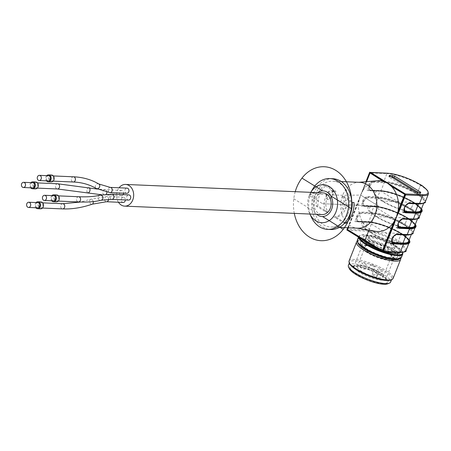 <?xml version="1.0" encoding="UTF-8"?>
<svg xmlns="http://www.w3.org/2000/svg" width="451" height="451" viewBox="0 0 451 451"><rect width="100%" height="100%" fill="white"/><g stroke="black" fill="none" stroke-linecap="round" stroke-linejoin="round"><path stroke-width="0.34" stroke-dasharray="2.25 1.69" d="M366.826 252.38A17.764 4.42 -158.4 0 1 361.251 246.308A17.764 4.42 -158.4 0 1 379.392 248.738A17.764 4.42 -158.4 0 1 394.281 259.387A17.764 4.42 -158.4 0 1 390.25 260.554A17.764 4.42 -158.4 0 1 366.826 252.38M367.497 250.683A17.764 4.42 -158.4 0 1 361.843 245.017A17.764 4.42 -158.4 0 1 361.922 244.611A17.764 4.42 -158.4 0 1 380.063 247.041A17.764 4.42 -158.4 0 1 394.958 257.69A17.764 4.42 -158.4 0 1 394.732 258.04A17.764 4.42 -158.4 0 1 383.824 257.606A17.764 4.42 -158.4 0 1 367.497 250.683M389.816 260.283A17.149 4.262 -158.4 0 1 371.398 254.691A17.149 4.262 -158.4 0 1 361.82 246.534A17.149 4.262 -158.4 0 1 379.336 248.879A17.149 4.262 -158.4 0 1 393.712 259.156A17.149 4.262 -158.4 0 1 389.816 260.283M381.941 280.172A17.149 4.262 -158.4 0 1 363.523 274.58A17.149 4.262 -158.4 0 1 353.95 266.417A17.149 4.262 -158.4 0 1 354.886 265.611A17.149 4.262 -158.4 0 1 371.461 268.768A17.149 4.262 -158.4 0 1 385.706 277.816A17.149 4.262 -158.4 0 1 385.836 279.045A17.149 4.262 -158.4 0 1 381.941 280.172M382.837 283.628A19.737 4.91 -158.4 0 1 359.509 276.097A19.737 4.91 -158.4 0 1 351.695 266.868A19.737 4.91 -158.4 0 1 370.778 270.499A19.737 4.91 -158.4 0 1 387.172 280.917A19.737 4.91 -158.4 0 1 382.837 283.628M349.401 268.773A21.22 5.277 -158.4 0 1 370.914 270.16A21.22 5.277 -158.4 0 1 387.539 283.876M348.392 265.374A22.702 5.643 -158.4 0 1 371.573 268.486A22.702 5.643 -158.4 0 1 390.6 282.089M349.796 263.891A22.702 5.643 -158.4 0 1 349.621 262.262A22.702 5.643 -158.4 0 1 372.808 265.374A22.702 5.643 -158.4 0 1 391.834 278.977A22.702 5.643 -158.4 0 1 390.594 280.043M349.057 261.011A23.689 5.891 -158.4 0 1 373.248 264.258A23.689 5.891 -158.4 0 1 393.103 278.453M357.231 241.319A23.689 5.891 -158.4 0 1 357.829 241.014A23.689 5.891 -158.4 0 1 380.729 245.367A23.689 5.891 -158.4 0 1 400.398 257.865A23.689 5.891 -158.4 0 1 400.629 258.502M357.767 242.644A22.702 5.643 -158.4 0 1 359.047 240.535A22.702 5.643 -158.4 0 1 380.988 244.707A22.702 5.643 -158.4 0 1 399.84 256.687A22.702 5.643 -158.4 0 1 399.332 259.099M393.125 258.733A20.233 5.034 -158.4 0 1 371.398 252.132A20.233 5.034 -158.4 0 1 360.101 242.508A20.233 5.034 -158.4 0 1 364.053 241.161A20.233 5.034 -158.4 0 1 385.96 247.554A20.233 5.034 -158.4 0 1 397.72 257.403A20.233 5.034 -158.4 0 1 393.125 258.733M364.312 240.496L365.637 240.552A20.233 5.034 -158.4 0 1 387.144 247.34A20.233 5.034 -158.4 0 1 397.985 256.737A20.233 5.034 -158.4 0 1 394.033 258.085L392.708 258.028A20.233 5.034 -158.4 0 1 371.201 251.241A20.233 5.034 -158.4 0 1 360.36 241.843A20.233 5.034 -158.4 0 1 364.312 240.496L365.011 240.924L366.336 240.981L365.637 240.552M394.033 258.085L393.34 257.656L392.015 257.6L392.708 258.028M393.34 257.656A19.246 4.786 -158.4 0 1 392.015 257.6M365.011 240.924A19.246 4.786 -158.4 0 1 366.336 240.981M386.129 251.934A20.233 5.034 -158.4 0 1 378.49 249.285M362.672 239.52A20.233 5.034 -158.4 0 1 363.23 236.448A20.233 5.034 -158.4 0 1 382.786 240.169A20.233 5.034 -158.4 0 1 399.592 250.841A20.233 5.034 -158.4 0 1 399.631 252.509M394.54 252.295A19.246 4.786 -158.4 0 1 371.889 244.865A19.246 4.786 -158.4 0 1 364.442 235.969A19.246 4.786 -158.4 0 1 383.046 239.509A19.246 4.786 -158.4 0 1 399.034 249.662A19.246 4.786 -158.4 0 1 395.076 252.318M372.588 243.585A14.128 3.512 21.6 0 0 386.141 249.24A14.128 3.512 21.6 0 0 394.416 249.155A14.128 3.512 21.6 0 0 382.578 240.693A14.128 3.512 21.6 0 0 368.151 238.759A14.128 3.512 21.6 0 0 372.588 243.585M373.467 241.364A14.128 3.512 -158.4 0 1 369.031 236.533A14.128 3.512 -158.4 0 1 383.457 238.466A14.128 3.512 -158.4 0 1 395.302 246.934A14.128 3.512 -158.4 0 1 387.02 247.018A14.128 3.512 -158.4 0 1 373.467 241.364M358.934 200.582L360.648 195.08L363.106 189.662L363.343 189.916L360.648 195.08L358.996 200.881L358.765 200.633L347.558 229.317A0.739 0.581 -87.6 0 0 347.811 230.303L364.831 231.03A24.67 6.134 -158.4 0 1 397.354 242.384A24.67 6.134 -158.4 0 1 399.507 252.442L382.487 251.714L347.811 230.303M359.74 182.339A22.945 18.074 -87.6 0 0 357.959 182.373A22.945 18.074 -87.6 0 0 340.702 204.495A22.945 18.074 -87.6 0 0 356.008 228.003A22.945 18.074 -87.6 0 0 357.778 228.189M377.622 180.755A25.414 20.013 -87.6 0 0 363.343 189.916L366.607 181.663M348.347 227.783L358.996 200.881A25.414 20.013 -87.6 0 0 375.463 231.29M344.626 223.194L334.095 217.038L335.916 217.111A12.831 10.102 -87.6 0 0 344.987 209.856A12.831 10.102 -87.6 0 0 344.102 196.45L354.029 202.578M347.512 219.316A22.945 18.074 92.4 0 1 344.023 223.166M347.845 214.067A22.945 18.074 -87.6 0 0 332.697 181.184A22.945 18.074 -87.6 0 0 313.665 203.339A22.945 18.074 -87.6 0 0 330.741 227.033A22.945 18.074 -87.6 0 0 347.845 214.067M317.916 206L316.095 205.921A22.945 18.074 92.4 0 1 324.275 185.254L326.101 185.333A22.945 18.074 92.4 0 0 317.916 206L327.849 212.128A12.831 10.102 92.4 0 1 326.958 198.722A12.831 10.102 92.4 0 1 336.029 191.466L326.101 185.333M331.406 190.525L332.759 191.461L332.883 192.509L332.111 195.334L329.365 198.947L327.285 199.28L325.966 197.606L326.231 194.606L328.001 192.075L329.258 191.151L331.406 190.525M332.804 178.72A25.414 20.013 -87.6 0 0 311.726 203.254A25.414 20.013 -87.6 0 0 330.634 229.497M312.673 189.132A25.414 20.013 -87.6 0 0 311.466 217.405M310.638 192.622L310.795 192.351A18.998 14.962 -87.6 0 0 310.638 192.622A18.998 14.962 -87.6 0 0 309.736 213.757A18.998 14.962 -87.6 0 0 309.876 214.045L309.736 213.757M323.068 192.87A10.858 8.552 -87.6 0 0 314.978 199.009A10.858 8.552 -87.6 0 0 322.144 214.563M421.454 211.542A25.408 6.32 -158.4 0 0 413.477 202.854L411.188 208.633L413.471 202.849A25.408 6.32 -158.4 0 0 379.967 191.156A0.496 0.389 92.4 0 1 380.492 190.925L380.492 190.925A0.496 0.389 -87.6 0 0 380.644 190.976C394.326 190.649 425.259 207.342 420.89 210.29A24.427 6.077 21.6 0 0 407.247 198.665A24.427 6.077 21.6 0 0 381.01 190.7L371.105 190.277A4.392 2.475 -58.3 0 1 369.972 186.201L370.006 186.116A4.392 2.475 -58.3 0 1 374.274 182.277L384.179 182.7A0.496 0.389 -87.6 0 0 384.01 182.041L384.01 182.041A24.918 6.196 -158.4 0 1 416.859 193.507L416.865 193.507A24.918 6.196 21.6 0 0 384.01 182.041A0.496 0.389 92.4 0 1 383.84 181.381L373.935 180.958A5.378 3.033 121.7 0 0 368.704 185.66L368.67 185.75A5.378 3.033 121.7 0 0 370.062 190.734L379.967 191.156L377.684 196.935L367.774 196.512A5.378 3.033 121.7 0 0 362.548 201.214L362.508 201.304A5.378 3.033 121.7 0 0 363.906 206.287L373.811 206.71L371.523 212.489L361.617 212.066A5.378 3.033 121.7 0 0 356.386 216.768L356.352 216.858A5.378 3.033 121.7 0 0 357.744 221.841L367.655 222.264L364.571 230.044L347.388 229.367M415.298 227.095A25.408 6.32 -158.4 0 0 407.315 218.408L405.032 224.186L407.309 218.402A25.408 6.32 -158.4 0 0 373.811 206.71A0.496 0.389 92.4 0 1 374.336 206.479A24.918 6.196 -158.4 0 1 374.336 206.479A0.496 0.389 -87.6 0 0 374.488 206.53C388.164 206.203 419.103 222.895 414.728 225.844A24.427 6.077 21.6 0 0 401.091 214.219A24.427 6.077 21.6 0 0 374.854 206.254L364.949 205.831A4.392 2.475 -58.3 0 1 363.81 201.76L363.844 201.67A4.392 2.475 -58.3 0 1 368.117 197.831L378.023 198.254A0.496 0.389 -87.6 0 0 377.848 197.594A0.496 0.389 92.4 0 1 377.684 196.935A25.408 6.32 21.6 0 1 411.182 208.627L410.703 209.061A24.918 6.196 21.6 0 0 377.853 197.594L377.853 197.594A24.918 6.196 -158.4 0 1 410.703 209.061L410.709 209.067A24.918 6.196 -158.4 0 1 412.879 219.22A24.918 6.196 21.6 0 0 410.709 209.067L411.188 208.633A25.408 6.32 21.6 0 1 419.171 217.32M409.142 242.649A25.408 6.32 -158.4 0 0 401.159 233.962L398.081 241.742L401.153 233.962A25.408 6.32 -158.4 0 0 367.655 222.264A0.496 0.389 92.4 0 1 368.174 222.033L368.174 222.033A0.496 0.389 -87.6 0 0 368.326 222.084C382.008 221.757 412.941 238.455 408.572 241.398A24.427 6.077 21.6 0 0 394.935 229.773A24.427 6.077 21.6 0 0 368.698 221.807L358.793 221.385A4.392 2.475 -58.3 0 1 357.654 217.314L357.688 217.224A4.392 2.475 -58.3 0 1 361.956 213.385L371.861 213.808A0.496 0.389 -87.6 0 0 371.692 213.148L371.697 213.148A24.918 6.196 -158.4 0 1 404.541 224.615L404.553 224.621A24.918 6.196 21.6 0 0 371.697 213.148A0.496 0.389 92.4 0 1 371.523 212.489A25.408 6.32 21.6 0 1 405.021 224.181L405.021 224.181A25.408 6.32 21.6 0 1 413.009 232.874M345.026 222.738L335.916 217.111M334.095 217.038A12.831 10.102 -87.6 0 0 343.166 209.777A12.831 10.102 -87.6 0 0 342.275 196.371L352.203 202.505M342.275 196.371L344.102 196.45M316.095 205.921L326.022 212.055L327.849 212.128M326.022 212.055A12.831 10.102 92.4 0 1 325.132 198.643A12.831 10.102 92.4 0 1 334.208 191.387L336.029 191.466M334.208 191.387L324.275 185.254M326.75 194.928A4.933 2.785 121.7 0 0 327.195 199.257A4.933 2.785 121.7 0 0 332.156 196.518A4.933 2.785 121.7 0 0 332.381 190.858A4.933 2.785 121.7 0 0 326.75 194.928M391.096 176.753L389.123 176.668A1.483 0.366 21.6 0 0 388.785 176.764A1.483 0.366 21.6 0 0 389.252 177.271L414.909 193.118A1.483 0.366 21.6 0 0 416.865 193.8L419.904 193.93A1.483 0.366 21.6 0 0 420.236 193.829A1.483 0.366 21.6 0 0 419.774 193.327L418.455 192.509M118.45 202.251A10.858 8.552 92.4 0 1 119.064 187.785M126.816 193.321A2.599 2.046 92.4 0 1 125.102 189.595A2.599 2.046 92.4 0 1 127.041 188.123M123.174 194.652A2.599 2.046 92.4 0 1 121.449 195.689A2.599 2.046 92.4 0 1 120.631 195.43A2.599 2.046 92.4 0 1 119.577 192.47A2.599 2.046 92.4 0 1 121.669 190.491A2.599 2.046 92.4 0 1 123.608 193.186M123.202 202.454A2.599 2.046 92.4 0 1 121.268 199.765A2.599 2.046 92.4 0 1 123.427 197.256A2.599 2.046 92.4 0 1 125.361 199.951M128.574 200.086A2.599 2.046 92.4 0 1 126.635 197.403A2.599 2.046 92.4 0 1 128.794 194.888M55.698 200.74A2.599 2.046 -87.6 0 0 56.516 200.999A2.599 2.046 -87.6 0 0 58.669 198.485A2.599 2.046 -87.6 0 0 56.736 195.802A2.599 2.046 -87.6 0 0 54.644 197.775A2.599 2.046 -87.6 0 0 55.698 200.74M56.775 194.945A3.456 2.723 -87.6 0 0 53.996 197.572A3.456 2.723 -87.6 0 0 55.394 201.507A3.456 2.723 -87.6 0 0 56.476 201.851M51.91 195.593A3.456 2.723 -87.6 0 0 51.69 200.791M53.697 195.672A2.599 2.046 -87.6 0 0 51.606 197.645A2.599 2.046 -87.6 0 0 52.66 200.61A2.599 2.046 -87.6 0 0 53.477 200.87M39.874 207.714A2.599 2.046 -87.6 0 0 40.691 207.967A2.599 2.046 -87.6 0 0 42.851 205.459A2.599 2.046 -87.6 0 0 40.911 202.77A2.599 2.046 -87.6 0 0 38.82 204.748A2.599 2.046 -87.6 0 0 39.874 207.714M40.951 201.918A3.456 2.723 -87.6 0 0 38.374 203.869A3.456 2.723 -87.6 0 0 40.652 208.819M36.086 202.567A3.456 2.723 -87.6 0 0 35.336 203.739A3.456 2.723 -87.6 0 0 35.866 207.764M37.873 202.64A2.599 2.046 -87.6 0 0 35.781 204.619A2.599 2.046 -87.6 0 0 36.835 207.584A2.599 2.046 -87.6 0 0 37.653 207.838M34.704 187.779A2.599 2.046 -87.6 0 0 35.522 188.033A2.599 2.046 -87.6 0 0 37.675 185.519A2.599 2.046 -87.6 0 0 35.742 182.835A2.599 2.046 -87.6 0 0 33.65 184.814A2.599 2.046 -87.6 0 0 34.704 187.779M35.776 181.984A3.456 2.723 -87.6 0 0 32.912 185.316A3.456 2.723 -87.6 0 0 35.482 188.884M30.916 182.627A3.456 2.723 -87.6 0 0 30.691 187.825M32.703 182.706A2.599 2.046 -87.6 0 0 30.612 184.685A2.599 2.046 -87.6 0 0 31.666 187.65A2.599 2.046 -87.6 0 0 32.483 187.904M50.529 180.806A2.599 2.046 -87.6 0 0 51.341 181.065A2.599 2.046 -87.6 0 0 53.5 178.551A2.599 2.046 -87.6 0 0 51.566 175.862A2.599 2.046 -87.6 0 0 49.475 177.841A2.599 2.046 -87.6 0 0 50.529 180.806M51.6 175.011A3.456 2.723 -87.6 0 0 48.736 178.348A3.456 2.723 -87.6 0 0 51.307 181.916M46.741 175.659A3.456 2.723 -87.6 0 0 46.515 180.857M48.528 175.732A2.599 2.046 -87.6 0 0 46.436 177.711A2.599 2.046 -87.6 0 0 47.49 180.676A2.599 2.046 -87.6 0 0 48.308 180.936M369.758 251.032A13.942 3.467 21.6 0 0 383.13 256.613A13.942 3.467 21.6 0 0 391.299 256.534A13.942 3.467 21.6 0 0 391.355 256.044A13.942 3.467 21.6 0 0 379.612 248.18A13.942 3.467 21.6 0 0 365.671 245.874A13.942 3.467 21.6 0 0 365.378 246.269A13.942 3.467 21.6 0 0 369.758 251.032M361.708 271.367A13.942 3.467 -158.4 0 1 357.327 266.603A13.942 3.467 -158.4 0 1 360.49 265.684A13.942 3.467 -158.4 0 1 375.463 270.234A13.942 3.467 -158.4 0 1 383.249 276.863A13.942 3.467 -158.4 0 1 375.08 276.942A13.942 3.467 -158.4 0 1 361.708 271.367M364.509 268.097A2.65 0.66 21.6 0 0 361.961 267.037A2.65 0.66 21.6 0 0 360.405 267.048A2.65 0.66 21.6 0 0 362.632 268.638A2.65 0.66 21.6 0 0 365.338 269.005A2.65 0.66 21.6 0 0 364.509 268.097M372.599 269.687A2.65 0.66 21.6 0 0 370.057 268.627A2.65 0.66 21.6 0 0 368.501 268.644A2.65 0.66 21.6 0 0 370.722 270.234A2.65 0.66 21.6 0 0 373.434 270.594A2.65 0.66 21.6 0 0 372.599 269.687M376.297 275.375A2.65 0.66 -158.4 0 1 377.132 276.283A2.65 0.66 -158.4 0 1 374.42 275.922A2.65 0.66 -158.4 0 1 372.199 274.332A2.65 0.66 -158.4 0 1 373.755 274.315A2.65 0.66 -158.4 0 1 376.297 275.375M380.052 274.293A2.65 0.66 -158.4 0 1 380.886 275.2A2.65 0.66 -158.4 0 1 378.18 274.834A2.65 0.66 -158.4 0 1 375.954 273.244A2.65 0.66 -158.4 0 1 377.51 273.233A2.65 0.66 -158.4 0 1 380.052 274.293M381.636 270.29A2.65 0.66 21.6 0 0 379.094 269.23A2.65 0.66 21.6 0 0 377.538 269.247A2.65 0.66 21.6 0 0 379.765 270.837A2.65 0.66 21.6 0 0 382.471 271.198A2.65 0.66 21.6 0 0 381.636 270.29M377.882 271.378A2.65 0.66 21.6 0 0 375.339 270.318A2.65 0.66 21.6 0 0 373.783 270.329A2.65 0.66 21.6 0 0 376.004 271.919A2.65 0.66 21.6 0 0 378.716 272.286A2.65 0.66 21.6 0 0 377.882 271.378M374.183 265.69A2.65 0.66 21.6 0 0 371.641 264.624A2.65 0.66 21.6 0 0 370.085 264.641A2.65 0.66 21.6 0 0 372.306 266.231A2.65 0.66 21.6 0 0 375.018 266.597A2.65 0.66 21.6 0 0 374.183 265.69M366.094 264.1A2.65 0.66 21.6 0 0 363.545 263.034A2.65 0.66 21.6 0 0 361.99 263.051A2.65 0.66 21.6 0 0 364.216 264.641A2.65 0.66 21.6 0 0 366.922 265.002A2.65 0.66 21.6 0 0 366.094 264.1M322.606 203.717L378.507 206.107L360.648 195.08L342.636 195.306L315.593 194.15L313.862 193.079L309.256 195.475L322.606 203.717L345.393 204.692M313.862 193.079L310.824 192.949L309.256 195.475M365.941 181.714L347.71 227.761M368.974 230.19L378.507 206.107L360.648 195.08M368.518 222.247L355.608 221.7L354.565 221.058L367.48 221.604L385.684 232.851L401.632 233.528M390.978 243.54L389.935 242.897L402.85 243.45M403.887 244.092L385.684 232.851L369.735 232.169A25.91 6.444 21.6 0 0 395.099 242.666M374.68 206.693L361.764 206.146L360.727 205.504L373.637 206.051L391.846 217.297L407.794 217.974M397.134 227.986L396.096 227.343L409.006 227.896M410.049 228.539L391.846 217.297L375.892 216.615A25.91 6.444 21.6 0 0 401.26 227.112M380.836 191.139L367.926 190.593L366.883 189.95L379.798 190.497L398.002 201.744L413.95 202.42M403.295 212.432L402.253 211.79L415.168 212.342M416.205 212.985L398.002 201.744L382.053 201.061A25.91 6.444 21.6 0 0 407.416 211.558M293.787 198.784L314.477 211.558M370.643 232.209A24.427 6.077 21.6 0 0 408.07 242.35A24.427 6.077 21.6 0 0 378.338 223.989A24.427 6.077 21.6 0 0 370.643 232.209M409.187 239.847A25.91 6.444 21.6 0 0 373.107 222.332A25.91 6.444 21.6 0 0 369.735 232.169M376.805 216.655A24.427 6.077 21.6 0 0 414.227 226.797A24.427 6.077 21.6 0 0 384.494 208.435A24.427 6.077 21.6 0 0 376.805 216.655M415.343 224.294A25.91 6.444 21.6 0 0 379.263 206.778A25.91 6.444 21.6 0 0 375.892 216.615M382.961 201.101A24.427 6.077 21.6 0 0 420.388 211.243A24.427 6.077 21.6 0 0 390.656 192.881A24.427 6.077 21.6 0 0 382.961 201.101M421.505 208.74A25.91 6.444 21.6 0 0 385.425 191.224A25.91 6.444 21.6 0 0 382.053 201.061M317.69 192.645A12.831 10.102 -87.6 0 0 316.76 214.338M295.23 191.686A37.01 29.146 -87.6 0 0 294.3 213.379M342.354 204.562A4.933 2.785 -58.3 0 1 348.437 200.909A4.933 2.785 -58.3 0 1 345.387 208.604A4.933 2.785 -58.3 0 1 342.354 204.562M357.666 242.125A23.193 5.767 -158.4 0 1 385.554 245.739A23.193 5.767 -158.4 0 1 395.471 259.353M401.373 257.566A23.689 5.891 21.6 0 0 381.518 243.371A23.689 5.891 21.6 0 0 357.327 240.124M358.63 237.023A23.689 5.891 -158.4 0 1 358.737 236.572A23.689 5.891 -158.4 0 1 382.927 239.814A23.689 5.891 -158.4 0 1 402.782 254.009M402.563 252.425A23.193 5.767 21.6 0 0 379.28 238.083A23.193 5.767 21.6 0 0 359.357 237.474M381.805 251.337A23.193 5.767 21.6 0 0 383.17 251.81M406.058 250.429A25.408 6.32 21.6 0 0 398.081 241.742A0.739 0.417 121.7 0 1 397.359 242.39L397.359 242.39A0.739 0.417 121.7 0 0 398.075 241.736A25.408 6.32 21.6 0 0 364.571 230.044A0.739 0.581 92.4 0 0 364.831 231.03M363.275 189.612L369.905 172.88L386.919 173.601L383.84 181.381A25.408 6.32 21.6 0 1 417.338 193.073L420.417 185.299L417.344 193.079A25.408 6.32 21.6 0 1 425.327 201.766M387.234 173.24A0.739 0.581 92.4 0 0 386.919 173.601A25.408 6.32 -158.4 0 1 420.417 185.299L420.428 185.299A25.408 6.32 -158.4 0 1 428.405 193.986M420.417 185.299A0.739 0.417 121.7 0 0 420.355 184.651A0.739 0.417 121.7 0 1 420.428 185.299M370.062 190.734A0.496 0.389 92.4 0 1 370.587 190.502A4.888 2.757 -58.3 0 1 369.758 190.26A4.888 2.757 -58.3 0 1 369.318 185.975L368.67 185.75M380.492 190.925A24.918 6.196 -158.4 0 1 413.341 202.392A24.918 6.196 21.6 0 0 380.492 190.925L370.587 190.502A0.496 0.389 -87.6 0 0 371.105 190.277M413.347 202.398L413.341 202.392A24.918 6.196 -158.4 0 1 421.166 209.591A24.918 6.196 21.6 0 0 413.347 202.398L413.347 202.398M421.257 209.365L413.432 202.42C401.813 195.768 390.78 191.923 380.34 190.88L369.758 190.26L380.644 190.976A0.496 0.389 -87.6 0 0 381.01 190.7L384.179 182.7A24.427 6.077 -158.4 0 1 410.416 190.666A24.427 6.077 -158.4 0 1 424.058 202.29A24.427 6.077 -158.4 0 1 422.322 203.576M418.658 203.694A0.496 0.389 92.4 0 1 419.03 203.666A24.918 6.196 21.6 0 0 419.035 203.666A24.918 6.196 21.6 0 0 416.865 193.507A24.918 6.196 -158.4 0 1 419.035 203.666L409.125 203.243A4.888 2.757 121.7 0 0 404.378 207.516L404.344 207.601A4.888 2.757 121.7 0 0 404.784 211.891L404.299 207.404A4.392 2.475 121.7 0 0 404.034 210.386M408.268 203.486A4.392 2.475 121.7 0 0 404.333 207.313L404.299 207.404M369.972 186.201L368.704 185.66M370.006 186.116L369.352 185.885A4.888 2.757 -58.3 0 1 374.104 181.618A0.496 0.389 92.4 0 1 373.935 180.958M374.274 182.277A0.496 0.389 -87.6 0 0 374.104 181.618L384.01 182.041M416.859 193.507L417.338 193.073L416.865 193.507M363.906 206.287A0.496 0.389 92.4 0 1 364.425 206.056A4.888 2.757 -58.3 0 1 363.602 205.814A4.888 2.757 -58.3 0 1 363.162 201.529L362.508 201.304M374.336 206.479A24.918 6.196 -158.4 0 1 407.18 217.946A24.918 6.196 21.6 0 0 374.336 206.479L364.425 206.056A0.496 0.389 -87.6 0 0 364.949 205.831M407.191 217.951L407.191 217.951A24.918 6.196 -158.4 0 1 415.005 225.145A24.918 6.196 21.6 0 0 407.191 217.951M415.095 224.919L407.27 217.974L407.315 218.408L407.264 217.974C395.651 211.322 384.624 207.477 374.178 206.434L363.602 205.814L374.488 206.53A0.496 0.389 -87.6 0 0 374.854 206.254L378.023 198.254A24.427 6.077 -158.4 0 1 404.259 206.22A24.427 6.077 -158.4 0 1 417.897 217.844A24.427 6.077 -158.4 0 1 416.166 219.13M412.496 219.248A0.496 0.389 92.4 0 1 412.874 219.22A24.918 6.196 21.6 0 0 412.879 219.22M402.112 219.045A4.392 2.475 121.7 0 0 398.177 222.867L398.143 222.957A4.392 2.475 121.7 0 0 397.872 225.94M363.81 201.76L362.548 201.214M363.844 201.67L363.196 201.439A4.888 2.757 -58.3 0 1 367.948 197.172A0.496 0.389 92.4 0 1 367.774 196.512M368.117 197.831A0.496 0.389 -87.6 0 0 367.948 197.172L377.848 197.594M398.323 223.268L398.182 223.16A4.888 2.757 121.7 0 0 398.628 227.445L398.143 222.957M412.874 219.22L402.968 218.797A4.888 2.757 121.7 0 0 398.222 223.07L402.816 218.746A0.496 0.389 92.4 0 1 402.968 218.797M357.744 221.841A0.496 0.389 92.4 0 1 358.269 221.61A4.888 2.757 -58.3 0 1 357.446 221.368A4.888 2.757 -58.3 0 1 357 217.083L356.352 216.858M368.174 222.033A24.918 6.196 -158.4 0 1 401.024 233.5A24.918 6.196 21.6 0 0 368.174 222.033L358.269 221.61A0.496 0.389 -87.6 0 0 358.793 221.385M401.029 233.505L401.024 233.5A24.918 6.196 -158.4 0 1 408.848 240.699A24.918 6.196 21.6 0 0 401.029 233.505L401.029 233.505M408.939 240.473L401.114 233.533L401.159 233.962L401.108 233.528C389.495 226.876 378.468 223.031 368.022 221.988L357.446 221.368L368.326 222.084A0.496 0.389 -87.6 0 0 368.698 221.807L371.861 213.808A24.427 6.077 -158.4 0 1 398.098 221.779A24.427 6.077 -158.4 0 1 411.74 233.398A24.427 6.077 -158.4 0 1 410.004 234.683M406.34 234.802A0.496 0.389 92.4 0 1 406.717 234.774L406.717 234.774A24.918 6.196 21.6 0 0 404.553 224.621A24.918 6.196 -158.4 0 1 406.717 234.774L396.812 234.351A4.888 2.757 121.7 0 0 392.06 238.624L392.026 238.714A4.888 2.757 121.7 0 0 392.466 242.999L391.981 238.511A4.392 2.475 121.7 0 0 391.716 241.494M395.955 234.599A4.392 2.475 121.7 0 0 392.02 238.421L391.981 238.511M357.654 217.314L356.386 216.768M357.688 217.224L357.04 216.999A4.888 2.757 -58.3 0 1 361.787 212.725A0.496 0.389 92.4 0 1 361.617 212.066M361.956 213.385A0.496 0.389 -87.6 0 0 361.787 212.725L371.692 213.148M404.541 224.615L405.021 224.181L404.553 224.621M408.668 203.362A0.496 0.389 92.4 0 1 409.125 203.243M404.333 207.313L408.972 203.192L418.878 203.615C423.545 203.113 425.27 202.674 424.058 202.29L423.692 203.209M402.506 218.915A0.496 0.389 92.4 0 1 402.816 218.746L412.721 219.169C417.384 218.673 419.109 218.228 417.897 217.844L417.53 218.769M396.35 234.469A0.496 0.389 92.4 0 1 396.812 234.351M392.02 238.421L396.654 234.306L406.56 234.729C411.227 234.227 412.953 233.781 411.74 233.398L411.374 234.323M420.067 192.577L419.774 193.327M420.428 192.594L419.904 193.93M417.389 192.464L416.865 193.8M415.439 191.782L414.909 193.118M389.777 175.941L389.252 177.271M389.489 175.732L389.123 176.668M112.057 194.172A2.599 2.046 -87.6 0 0 109.897 196.687A2.599 2.046 -87.6 0 0 111.831 199.37M99.784 195.21A2.599 2.385 -104.6 0 0 101.075 200.25M78.57 196.732A2.599 2.046 -87.6 0 0 76.552 198.761A2.599 2.046 -87.6 0 0 77.611 201.676A2.599 2.046 -87.6 0 0 78.361 201.93M108.618 199.331A2.599 2.046 -87.6 0 0 106.684 196.54A2.599 2.046 -87.6 0 0 104.525 199.049A2.599 2.046 -87.6 0 0 106.464 201.738M93.205 201.608A2.599 1.776 -108.8 0 0 90.521 199.274A2.599 1.776 -108.8 0 0 89.726 202.307A2.599 1.776 -108.8 0 0 92.213 204.196M62.898 203.711A2.599 2.046 -87.6 0 0 60.744 205.639A2.599 2.046 -87.6 0 0 61.787 208.65A2.599 2.046 -87.6 0 0 62.571 208.903M106.87 192.301A2.599 2.046 -87.6 0 0 104.931 189.775A2.599 2.046 -87.6 0 0 102.839 191.754A2.599 2.046 -87.6 0 0 103.893 194.719A2.599 2.046 -87.6 0 0 104.711 194.973A2.599 2.046 -87.6 0 0 106.233 194.218M88.948 187.701A2.599 1.539 -79.2 0 0 87.02 189.533A2.599 1.539 -79.2 0 0 87.494 192.594A2.599 1.539 -79.2 0 0 87.996 192.814M57.722 183.777A2.599 2.046 -87.6 0 0 55.574 185.705A2.599 2.046 -87.6 0 0 56.617 188.715A2.599 2.046 -87.6 0 0 57.514 188.969M110.298 187.407A2.599 2.046 -87.6 0 0 108.364 188.879A2.599 2.046 -87.6 0 0 110.078 192.611M98.78 183.957A2.599 2.148 -59.6 0 0 95.702 185.107A2.599 2.148 -59.6 0 0 96.142 188.439M73.44 176.798A2.599 2.046 -87.6 0 0 71.54 178.269A2.599 2.046 -87.6 0 0 72.442 181.742A2.599 2.046 -87.6 0 0 73.293 182.001M361.922 244.611L361.251 246.308M394.958 257.69L394.281 259.387M361.82 246.534L353.95 266.417M393.712 259.156L385.836 279.045M354.886 265.611L351.695 266.868M385.706 277.816L387.172 280.917M349.621 262.262L349.35 262.95M391.834 278.977L391.564 279.665M359.047 240.535L357.829 241.014M399.84 256.687L400.398 257.865M360.36 241.843L360.101 242.508M397.985 256.737L397.72 257.403M364.47 240.62L365.169 241.054M392.173 257.73L392.866 258.158M358.568 236.989L359.785 235.439L363.794 234.717L377.109 237.344L391.609 243.377L400.516 249.335L402.766 252.397M364.442 235.969L363.23 236.448M399.034 249.662L399.592 250.841M369.031 236.533L368.151 238.759M395.302 246.934L394.416 249.155M348.02 227.772L359.802 197.521M356.008 228.003L356.893 228.15M357.959 182.373L358.849 182.3M341.294 181.55L332.697 181.184M339.338 227.4L330.741 227.033M361.617 192.898L366.263 181.691M420.236 193.829L420.766 192.498M388.785 176.764L389.314 175.433M58.523 195.875L56.736 195.802M58.303 201.073L56.516 200.999M123.427 197.256L106.684 196.54L90.561 199.257L80.752 202.014M42.698 202.849L40.911 202.77M42.479 208.046L40.691 207.967M121.669 190.491L97.241 189.059M121.449 195.689L101.689 194.781M37.529 182.909L35.742 182.835M37.309 188.112L35.522 188.033M53.353 175.941L51.566 175.862M53.133 181.139L51.341 181.065M391.355 256.044L391.367 256.117C392.635 256.506 390.352 254.843 384.517 251.139C369.758 244.092 364.104 245.953 365.609 245.919L365.671 245.874M394.732 258.04L392.246 259.314L389.072 259.421C379.866 257.724 372.802 255.21 367.864 251.883C363.23 248.698 361.217 246.409 361.843 245.017M365.378 246.269L357.327 266.603M391.299 256.534L383.249 276.863M380.886 275.2L382.471 271.198M375.954 273.244L377.538 269.247M377.132 276.283L378.716 272.286M372.199 274.332L373.783 270.329M373.434 270.594L375.018 266.597M368.501 268.644L370.085 264.641M365.338 269.005L366.922 265.002M360.405 267.048L361.99 263.051"/><path stroke-width="0.68" d="M391.564 279.665L390.6 282.089A22.702 5.643 -158.4 0 1 389.36 283.155L387.539 283.876A21.22 5.277 -158.4 0 1 383.88 284.271A21.22 5.277 -158.4 0 1 363.512 278.487A21.22 5.277 -158.4 0 1 349.401 268.773L348.567 267.003A22.702 5.643 -158.4 0 1 348.392 265.374L349.35 262.95M389.36 283.155A22.702 5.643 -158.4 0 1 385.447 283.583A22.702 5.643 -158.4 0 1 363.658 277.393A22.702 5.643 -158.4 0 1 348.567 267.003M400.629 258.502A23.689 5.891 -158.4 0 1 400.584 259.567L393.103 278.453A23.689 5.891 -158.4 0 1 391.806 279.564L390.594 280.043A22.702 5.643 -158.4 0 1 386.682 280.471A22.702 5.643 -158.4 0 1 364.887 274.281A22.702 5.643 -158.4 0 1 349.796 263.891L349.237 262.713A23.689 5.891 -158.4 0 1 349.057 261.011L356.532 242.125A23.689 5.891 -158.4 0 1 357.231 241.319M391.806 279.564A23.689 5.891 -158.4 0 1 387.725 280.009A23.689 5.891 -158.4 0 1 364.989 273.554A23.689 5.891 -158.4 0 1 349.237 262.713M400.584 259.567A23.689 5.891 -158.4 0 1 395.206 261.123A23.689 5.891 -158.4 0 1 369.764 253.394A23.689 5.891 -158.4 0 1 356.532 242.125M399.332 259.099A22.702 5.643 -158.4 0 1 394.862 259.804A22.702 5.643 -158.4 0 1 372.216 253.225A22.702 5.643 -158.4 0 1 357.767 242.644M399.631 252.509A20.233 5.034 -158.4 0 1 395.149 253.625A20.233 5.034 -158.4 0 1 386.129 251.934M378.49 249.285A20.233 5.034 -158.4 0 1 362.672 239.52M395.076 252.318A19.246 4.786 -158.4 0 1 394.811 252.306A19.246 4.786 -158.4 0 1 394.54 252.295M387.234 173.24A0.739 0.581 92.4 0 1 387.471 173.184L370.457 172.457A0.739 0.581 92.4 0 0 369.905 172.88L383.029 181.246A0.739 0.417 -58.3 0 1 383.745 180.597L405.364 193.947A0.739 0.417 121.7 0 0 404.643 194.59L398.019 211.327L398.994 211.671L396.367 217.134L394.653 222.636L393.678 222.298L396.367 217.134L398.019 211.327A25.414 20.013 -87.6 0 0 391.586 186.528L387.567 183.219L383.029 181.246A25.414 20.013 -87.6 0 0 377.622 180.755L358.849 182.3M339.338 227.4L357.778 228.189A22.945 18.074 -87.6 0 0 374.882 215.217A22.945 18.074 -87.6 0 0 359.74 182.339L341.294 181.55M356.893 228.15L375.463 231.29A25.414 20.013 -87.6 0 0 393.678 222.298L382.296 251.032A0.739 0.417 121.7 0 0 382.363 251.681A0.739 0.417 121.7 0 0 382.487 251.714A0.739 0.581 92.4 0 0 383.277 251.37L400.291 252.098L403.369 244.324L393.464 243.901A5.378 3.033 -58.3 0 1 392.071 238.912L392.105 238.821A5.378 3.033 -58.3 0 1 397.331 234.12L407.242 234.543L409.531 228.77L399.62 228.347A5.378 3.033 -58.3 0 1 398.227 223.358L398.261 223.268A5.378 3.033 -58.3 0 1 403.493 218.566L413.398 218.989L415.687 213.21L405.782 212.787A5.378 3.033 -58.3 0 1 404.384 207.804L404.423 207.714A5.378 3.033 -58.3 0 1 409.649 203.012L419.56 203.435L422.638 195.661L405.618 194.933L398.994 211.671M347.512 219.316A22.945 18.074 92.4 0 0 350.275 214.169A22.945 18.074 92.4 0 0 352.203 202.505L354.029 202.578A22.945 18.074 92.4 0 1 352.096 214.248A22.945 18.074 92.4 0 1 345.849 223.245L344.626 223.194M327.595 229.367L330.634 229.497A25.414 20.013 -87.6 0 0 349.576 215.138A25.414 20.013 -87.6 0 0 332.804 178.72L329.766 178.59A25.414 20.013 -87.6 0 0 312.673 189.132L310.795 192.351A18.998 14.962 -87.6 0 1 330.634 187.481A18.998 14.962 -87.6 0 1 335.956 211.964A18.998 14.962 -87.6 0 1 323.237 222.676A18.998 14.962 -87.6 0 1 309.876 214.045L311.466 217.405A25.414 20.013 -87.6 0 0 327.595 229.367A25.414 20.013 -87.6 0 0 346.537 215.009A25.414 20.013 -87.6 0 0 329.766 178.59M124.656 206.135L322.144 214.563A10.858 8.552 -87.6 0 0 330.871 206.31A10.858 8.552 -87.6 0 0 326.473 193.941A10.858 8.552 -87.6 0 0 323.068 192.87L125.587 184.442A10.858 8.552 92.4 0 1 128.992 185.513A10.858 8.552 92.4 0 1 133.383 197.882A10.858 8.552 92.4 0 1 124.656 206.135A10.858 8.552 92.4 0 1 118.45 202.251M389.647 175.338L392.686 175.467A1.483 0.366 -158.4 0 1 394.642 176.144L420.298 191.991A1.483 0.366 -158.4 0 1 420.766 192.498A1.483 0.366 -158.4 0 1 420.428 192.594L417.389 192.464A1.483 0.366 -158.4 0 1 415.439 191.782L389.777 175.941A1.483 0.366 -158.4 0 1 389.314 175.433A1.483 0.366 -158.4 0 1 389.647 175.338A1.483 0.366 21.6 0 0 389.777 175.941L415.439 191.782A1.483 0.366 21.6 0 0 417.389 192.464L420.428 192.594A1.483 0.366 21.6 0 0 420.298 191.991L394.642 176.144A1.483 0.366 21.6 0 0 392.686 175.467L389.647 175.338L389.489 175.732M392.302 185.88A0.739 0.417 121.7 0 0 391.586 186.528L405.618 194.933A0.739 0.581 92.4 0 0 405.364 193.947L422.378 194.674A24.67 6.134 21.6 0 0 420.236 184.617L420.225 184.611A24.67 6.134 21.6 0 0 387.702 173.257L370.688 172.53L383.745 180.597M412.879 219.22A0.496 0.389 -87.6 0 0 413.398 218.989A25.408 6.32 21.6 0 0 419.171 217.32L421.454 211.542A25.408 6.32 -158.4 0 1 415.687 213.21A0.496 0.389 -87.6 0 0 415.518 212.556A24.918 6.196 21.6 0 0 421.166 209.591A24.918 6.196 -158.4 0 1 415.518 212.556L415.518 212.556A0.496 0.389 92.4 0 1 415.343 211.897A24.427 6.077 21.6 0 0 420.89 210.29L423.692 203.209M406.717 234.774A0.496 0.389 -87.6 0 0 407.242 234.543A25.408 6.32 21.6 0 0 413.009 232.874L415.298 227.095A25.408 6.32 -158.4 0 1 409.531 228.77A0.496 0.389 -87.6 0 0 409.356 228.11A24.918 6.196 21.6 0 0 415.005 225.145A24.918 6.196 -158.4 0 1 409.356 228.11L409.356 228.11A0.496 0.389 92.4 0 1 409.181 227.451A24.427 6.077 21.6 0 0 414.728 225.844L417.53 218.769M399.507 252.442A0.739 0.581 -87.6 0 0 400.291 252.098A25.408 6.32 21.6 0 0 406.058 250.429L409.142 242.649A25.408 6.32 -158.4 0 1 403.369 244.324A0.496 0.389 -87.6 0 0 403.2 243.664A24.918 6.196 21.6 0 0 408.848 240.699A24.918 6.196 -158.4 0 1 403.2 243.664L403.2 243.664A0.496 0.389 92.4 0 1 403.025 243.004A24.427 6.077 21.6 0 0 408.572 241.398L411.374 234.323M345.849 223.245L345.026 222.738M418.455 192.509L394.112 177.48A1.483 0.366 21.6 0 0 392.161 176.798L391.096 176.753M119.064 187.785A10.858 8.552 92.4 0 1 125.587 184.442M110.298 187.407L127.041 188.123A2.599 2.046 92.4 0 1 128.975 190.812A2.599 2.046 92.4 0 1 126.816 193.321L110.078 192.611A2.599 2.046 -87.6 0 0 112.237 190.096A2.599 2.046 -87.6 0 0 110.298 187.407L98.848 183.997C91.333 179.605 82.877 177.204 73.479 176.798L53.353 175.941M123.608 193.186A2.599 2.046 92.4 0 1 123.174 194.652M125.361 199.951A2.599 2.046 92.4 0 1 125.141 200.983A2.599 2.046 92.4 0 1 123.202 202.454L106.464 201.738A2.599 2.046 -87.6 0 0 108.403 200.267A2.599 2.046 -87.6 0 0 108.618 199.331M112.057 194.172L128.794 194.888A2.599 2.046 92.4 0 1 129.612 195.148A2.599 2.046 92.4 0 1 130.666 198.107A2.599 2.046 92.4 0 1 128.574 200.086L111.831 199.37A2.599 2.046 -87.6 0 0 113.923 197.397A2.599 2.046 -87.6 0 0 112.874 194.432A2.599 2.046 -87.6 0 0 112.057 194.172L99.851 195.193C94.552 196.58 87.483 197.093 78.654 196.737L58.523 195.875M51.69 200.791A3.456 2.723 -87.6 0 0 52.355 201.377A3.456 2.723 -87.6 0 0 53.438 201.721L56.476 201.851A3.456 2.723 -87.6 0 0 59.346 198.513A3.456 2.723 -87.6 0 0 56.775 194.945L53.737 194.815A3.456 2.723 -87.6 0 0 51.91 195.593M53.438 201.721A3.456 2.723 -87.6 0 0 56.307 198.384A3.456 2.723 -87.6 0 0 53.737 194.815M44.361 200.481L53.477 200.87A2.599 2.046 -87.6 0 0 55.636 198.355A2.599 2.046 -87.6 0 0 53.697 195.672L44.581 195.283A2.599 2.046 -87.6 0 0 42.49 197.256A2.599 2.046 -87.6 0 0 43.544 200.221A2.599 2.046 -87.6 0 0 44.361 200.481A2.599 2.046 -87.6 0 0 46.453 198.502A2.599 2.046 -87.6 0 0 45.399 195.537A2.599 2.046 -87.6 0 0 44.581 195.283M35.866 207.764A3.456 2.723 -87.6 0 0 37.613 208.689L40.652 208.819A3.456 2.723 -87.6 0 0 43.521 205.487A3.456 2.723 -87.6 0 0 40.951 201.918L37.912 201.789A3.456 2.723 -87.6 0 0 36.086 202.567M37.613 208.689A3.456 2.723 -87.6 0 0 40.483 205.357A3.456 2.723 -87.6 0 0 37.912 201.789M28.537 207.449L37.653 207.838A2.599 2.046 -87.6 0 0 39.812 205.329A2.599 2.046 -87.6 0 0 37.873 202.64L28.757 202.251A2.599 2.046 -87.6 0 0 26.671 204.23A2.599 2.046 -87.6 0 0 27.72 207.195A2.599 2.046 -87.6 0 0 28.537 207.449A2.599 2.046 -87.6 0 0 30.476 205.977A2.599 2.046 -87.6 0 0 28.757 202.251M30.691 187.825A3.456 2.723 -87.6 0 0 32.444 188.755L35.482 188.884A3.456 2.723 -87.6 0 0 38.262 186.257A3.456 2.723 -87.6 0 0 36.864 182.322A3.456 2.723 -87.6 0 0 35.776 181.984L32.737 181.854A3.456 2.723 -87.6 0 0 30.916 182.627M32.444 188.755A3.456 2.723 -87.6 0 0 35.223 186.128A3.456 2.723 -87.6 0 0 33.825 182.193A3.456 2.723 -87.6 0 0 32.737 181.854M23.367 187.515L32.483 187.904A2.599 2.046 -87.6 0 0 34.637 185.389A2.599 2.046 -87.6 0 0 32.703 182.706L23.587 182.317A2.599 2.046 -87.6 0 0 21.496 184.296A2.599 2.046 -87.6 0 0 22.55 187.261A2.599 2.046 -87.6 0 0 23.367 187.515A2.599 2.046 -87.6 0 0 25.527 185A2.599 2.046 -87.6 0 0 23.587 182.317M46.515 180.857A3.456 2.723 -87.6 0 0 48.268 181.787L51.307 181.916A3.456 2.723 -87.6 0 0 53.883 179.96A3.456 2.723 -87.6 0 0 51.6 175.011L48.561 174.881A3.456 2.723 -87.6 0 0 46.741 175.659M48.268 181.787A3.456 2.723 -87.6 0 0 50.845 179.831A3.456 2.723 -87.6 0 0 48.561 174.881M39.192 180.541L48.308 180.936A2.599 2.046 -87.6 0 0 50.461 178.421A2.599 2.046 -87.6 0 0 48.528 175.732L39.412 175.343A2.599 2.046 -87.6 0 0 37.472 176.815A2.599 2.046 -87.6 0 0 38.374 180.287A2.599 2.046 -87.6 0 0 39.192 180.541A2.599 2.046 -87.6 0 0 41.351 178.032A2.599 2.046 -87.6 0 0 39.412 175.343M365.941 181.714L369.713 172.192L405.426 194.246L382.555 252.019L346.836 229.965L347.71 227.761M368.974 230.19L364.696 240.992M403.887 244.092L390.978 243.54M410.049 228.539L397.134 227.986M416.205 212.985L403.295 212.432M301.967 178.117L322.662 190.897M330.73 195.881L351.425 208.655M322.55 216.542L343.239 229.322M395.099 242.666A25.91 6.444 21.6 0 0 409.187 239.847M401.26 227.112A25.91 6.444 21.6 0 0 415.343 224.294M407.416 211.558A25.91 6.444 21.6 0 0 421.505 208.74M316.76 214.338A12.831 10.102 -87.6 0 0 331.62 209.287A12.831 10.102 -87.6 0 0 329.613 194.296A12.831 10.102 -87.6 0 0 317.69 192.645M294.3 213.379A37.01 29.146 -87.6 0 0 319.319 240.558A37.01 29.146 -87.6 0 0 348.612 219.778A37.01 29.146 -87.6 0 0 334.247 169.503A37.01 29.146 -87.6 0 0 295.23 191.686M395.471 259.353A23.193 5.767 -158.4 0 1 372.791 252.842A23.193 5.767 -158.4 0 1 357.666 242.125M395.995 259.122A23.689 5.891 21.6 0 0 401.373 257.566L395.628 259.404L385.949 257.668L371.252 252.143L359.746 244.944L357.316 241.668L357.327 240.124A23.689 5.891 21.6 0 0 370.553 251.393A23.689 5.891 21.6 0 0 395.995 259.122M401.373 257.566L402.782 254.009A23.689 5.891 -158.4 0 1 397.404 255.57A23.689 5.891 -158.4 0 1 372.763 248.23A23.689 5.891 -158.4 0 1 358.63 237.023M383.17 251.81A23.193 5.767 21.6 0 0 397.23 254.911A23.193 5.767 21.6 0 0 402.563 252.425M359.357 237.474A23.193 5.767 21.6 0 0 381.805 251.337M394.653 222.636L383.277 251.37L347.62 229.621L348.02 227.772M419.035 203.666A0.496 0.389 -87.6 0 0 419.56 203.435A25.408 6.32 21.6 0 0 425.327 201.766L428.405 193.986A25.408 6.32 -158.4 0 1 422.638 195.661A0.739 0.581 -87.6 0 0 422.378 194.674M366.263 181.691L369.735 172.925A0.739 0.739 0 0 1 370.457 172.457A0.739 0.581 92.4 0 1 370.688 172.53A0.739 0.417 -58.3 0 0 369.967 173.178L366.607 181.663M348.347 227.783L347.62 229.621A0.739 0.417 121.7 0 0 347.687 230.269A0.739 0.417 121.7 0 0 347.811 230.303M420.225 184.611A0.739 0.417 121.7 0 1 420.355 184.651L420.355 184.651C408.826 178.044 397.867 174.221 387.471 173.184A0.739 0.581 92.4 0 1 387.702 173.257M428.405 193.986L427.83 190.965C424.583 187.486 422.091 185.378 420.36 184.651A0.739 0.417 121.7 0 0 420.236 184.617M422.322 203.576A24.427 6.077 -158.4 0 1 418.511 203.897L415.343 211.897L405.438 211.474A4.392 2.475 121.7 0 1 404.034 210.386M408.268 203.486A4.392 2.475 121.7 0 1 408.606 203.474L418.511 203.897A0.496 0.389 92.4 0 1 418.658 203.694M405.782 212.787A0.496 0.389 -87.6 0 0 405.607 212.133L415.512 212.556M404.384 207.804L404.784 211.891A4.888 2.757 121.7 0 0 405.607 212.133A0.496 0.389 92.4 0 1 405.438 211.474M409.125 203.243A0.496 0.389 -87.6 0 0 409.282 203.294L408.166 203.531L406.509 204.692L404.474 207.584M425.327 201.766C426.11 202.753 424.064 203.407 419.188 203.717L409.282 203.294A0.496 0.389 -87.6 0 0 409.649 203.012M416.166 219.13A24.427 6.077 -158.4 0 1 412.349 219.451L409.181 227.451L399.282 227.028A4.392 2.475 121.7 0 1 397.872 225.94M402.112 219.045A4.392 2.475 121.7 0 1 402.444 219.028L412.349 219.451A0.496 0.389 92.4 0 1 412.496 219.248M399.62 228.347A0.496 0.389 -87.6 0 0 399.451 227.687L409.356 228.11M398.227 223.358L398.628 227.445A4.888 2.757 121.7 0 0 399.451 227.687A0.496 0.389 92.4 0 1 399.282 227.028M402.968 218.797A0.496 0.389 -87.6 0 0 403.126 218.848L402.004 219.085L400.347 220.246L398.318 223.138M419.171 217.32C419.949 218.307 417.902 218.96 413.031 219.271L403.126 218.848A0.496 0.389 -87.6 0 0 403.493 218.566M410.004 234.683A24.427 6.077 -158.4 0 1 406.193 235.005L403.025 243.004L393.12 242.582A4.392 2.475 121.7 0 1 391.716 241.494M395.955 234.599A4.392 2.475 121.7 0 1 396.288 234.582L406.193 235.005A0.496 0.389 92.4 0 1 406.34 234.802M393.464 243.901A0.496 0.389 -87.6 0 0 393.289 243.241L403.194 243.664M392.071 238.912L392.466 242.999A4.888 2.757 121.7 0 0 393.289 243.241A0.496 0.389 92.4 0 1 393.12 242.582M396.812 234.351A0.496 0.389 -87.6 0 0 396.965 234.402L395.848 234.638L394.191 235.8L392.156 238.692M413.009 232.874C413.792 233.866 411.746 234.514 406.875 234.824L396.965 234.402A0.496 0.389 -87.6 0 0 397.331 234.12M394.642 176.144L394.112 177.48M392.686 175.467L392.161 176.798M420.298 191.991L420.067 192.577M101.075 200.25A2.599 2.385 -104.6 0 0 101.436 195.368A2.599 2.385 -104.6 0 0 99.784 195.21M78.361 201.93A2.599 2.046 -87.6 0 0 80.509 199.996A2.599 2.046 -87.6 0 0 79.466 196.991A2.599 2.046 -87.6 0 0 78.57 196.732M92.213 204.196A2.599 1.776 -108.8 0 0 93.227 202.854A2.599 1.776 -108.8 0 0 93.205 201.608M62.571 208.903A2.599 2.046 -87.6 0 0 64.544 207.432A2.599 2.046 -87.6 0 0 62.898 203.711M106.233 194.218A2.599 2.046 -87.6 0 0 106.87 192.301M87.996 192.814A2.599 1.539 -79.2 0 0 89.935 190.525A2.599 1.539 -79.2 0 0 88.948 187.701M57.514 188.969A2.599 2.046 -87.6 0 0 59.594 186.449A2.599 2.046 -87.6 0 0 57.722 183.777M96.142 188.439A2.599 2.148 -59.6 0 0 99.383 187.328A2.599 2.148 -59.6 0 0 98.78 183.957M73.293 182.001A2.599 2.046 -87.6 0 0 75.418 179.442A2.599 2.046 -87.6 0 0 73.44 176.798M357.327 240.124L358.568 236.989M402.766 252.397L402.782 254.009M347.388 229.367A0.739 0.739 0 0 0 347.687 230.269L382.363 251.681A0.739 0.739 0 0 0 382.724 251.788L399.738 252.515C404.699 252.205 406.802 251.506 406.058 250.429M421.257 209.365L421.454 211.542M415.095 224.919L415.298 227.095M408.939 240.473L409.142 242.649M111.831 199.37L101.165 200.227C95.161 201.766 87.584 202.336 78.429 201.935L58.303 201.073M106.464 201.738L92.235 204.185C81.851 207.714 71.974 209.287 62.604 208.903L42.479 208.046M80.752 202.014L62.83 203.705L42.698 202.849M101.689 194.781L57.435 188.969L37.309 188.112M97.241 189.059L57.655 183.771L37.529 182.909M110.078 192.611L96.215 188.479C89.507 184.544 81.856 182.379 73.259 181.995L53.133 181.139"/></g></svg>
